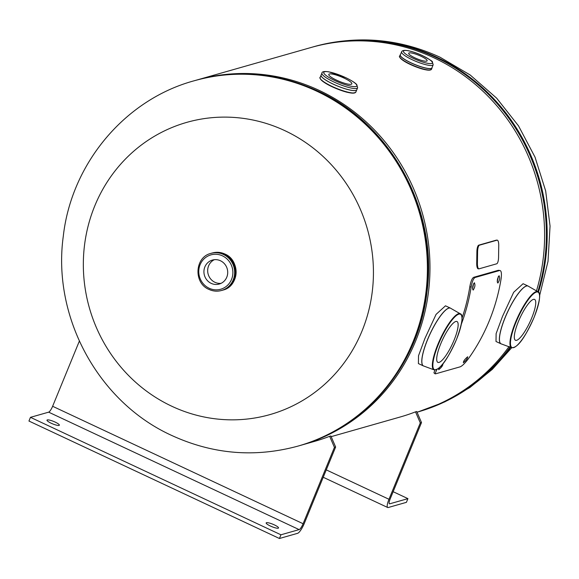 <?xml version="1.0" encoding="UTF-8"?>
<svg xmlns="http://www.w3.org/2000/svg" width="579" height="579" viewBox="0 0 579 579"><rect width="100%" height="100%" fill="white"/><g stroke="black" fill="none" stroke-linecap="round" stroke-linejoin="round"><path stroke-width="0.87" d="M417.032 412.19A189.89 180.597 -105.9 0 0 509.129 346.481M536.415 291.078A189.89 180.597 -105.9 0 0 492.215 100.608A189.89 180.597 -105.9 0 0 311.292 47.427L196.657 80.068A189.89 180.597 -105.9 0 0 195.782 80.322M299.792 445.584A189.89 180.597 -105.9 0 0 300.675 445.331A189.89 180.597 -105.9 0 0 422.359 213.238A189.89 180.597 -105.9 0 0 196.657 80.068M345.193 91.721L352.198 93.147M361.976 331.116A151.915 144.482 74.1 0 1 171.869 406.277A151.915 144.482 74.1 0 1 94.797 205.834A151.915 144.482 74.1 0 1 284.904 130.68A151.915 144.482 74.1 0 1 361.976 331.116M423.654 366.015A31.903 7.599 -64.9 0 1 423.401 365.921L418.4 363.576L418.523 355.73L424.892 338.527L436.074 314.383L445.49 305.806L450.491 308.151A31.903 7.599 -64.9 0 1 450.723 308.281M440.72 343.854A22.552 5.37 -64.9 0 1 456.997 321.533A22.552 5.37 -64.9 0 1 454.124 340.039A22.552 5.37 -64.9 0 1 437.847 362.36A22.552 5.37 -64.9 0 1 440.72 343.854M501.255 343.919A31.903 7.599 -64.9 0 1 501.001 343.825L496 341.48L496.123 333.627L502.492 316.431L513.674 292.286L523.09 283.71L528.091 286.055A31.903 7.599 -64.9 0 1 528.323 286.185M518.321 321.758A22.552 5.37 -64.9 0 1 534.598 299.43A22.552 5.37 -64.9 0 1 531.725 317.943A22.552 5.37 -64.9 0 1 515.448 340.264A22.552 5.37 -64.9 0 1 518.321 321.758M220.454 260.753A12.463 11.855 -105.9 0 0 212.406 260.072A12.463 11.855 -105.9 0 0 203.938 271.052A12.463 11.855 -105.9 0 0 211.183 283.355A12.463 11.855 -105.9 0 0 219.231 284.043A12.463 11.855 -105.9 0 0 227.699 273.064A12.463 11.855 -105.9 0 0 220.454 260.753M214.324 259.696A12.463 11.855 -105.9 0 0 207.673 271.008A12.463 11.855 -105.9 0 0 214.932 282.291A12.463 11.855 -105.9 0 0 221.062 283.341M210.734 253.45A19.31 18.362 74.1 0 1 224.102 254.224A19.31 18.362 74.1 0 1 235.298 273.787A19.31 18.362 74.1 0 1 221.301 290.542M344.013 78.071A12.463 2.454 22.3 0 0 328.778 74.401A12.463 2.454 22.3 0 0 336.609 80.184A12.463 2.454 22.3 0 0 351.837 83.861A12.463 2.454 22.3 0 0 344.013 78.071M356.845 89.629A19.31 3.807 -157.7 0 1 333.193 84.121A19.31 3.807 -157.7 0 1 321.157 74.995M420.875 56.185A9.966 1.961 22.3 0 0 408.687 53.246A9.966 1.961 22.3 0 0 414.948 57.878A9.966 1.961 22.3 0 0 427.136 60.817A9.966 1.961 22.3 0 0 420.875 56.185M274.33 524.878A6.673 1.317 22.3 0 0 266.166 522.909A6.673 1.317 22.3 0 0 270.357 526.007A6.673 1.317 22.3 0 0 278.521 527.976A6.673 1.317 22.3 0 0 274.33 524.878M55.164 422.105A6.673 1.317 22.3 0 0 47 420.137A6.673 1.317 22.3 0 0 51.191 423.235A6.673 1.317 22.3 0 0 59.355 425.203A6.673 1.317 22.3 0 0 55.164 422.105M300.675 445.331L314.448 441.408A189.89 180.597 -105.9 0 0 329.654 436.305L334.423 447.364L335.639 447.017L330.862 435.958L329.654 436.305M79.345 341.132L52.624 406.277A5.935 1.411 -64.9 0 1 48.658 412.161L299.133 529.611A5.935 1.411 115.1 0 0 303.099 523.727L334.423 447.364M299.133 529.611L280.945 534.793L279.425 538.499L297.613 533.317A10.017 2.388 115.1 0 0 304.315 523.387L335.639 447.017M279.425 538.499L28.95 421.042L30.47 417.336L48.658 412.161M280.945 534.793L30.47 417.336M496.702 240.155A5.935 1.751 92.6 0 0 496.536 240.119A5.935 1.751 92.6 0 0 496.362 240.133L478.746 245.156A5.935 1.751 92.6 0 0 476.893 251.561L476.712 263.38A5.935 1.751 92.6 0 0 478.211 268.801L478.92 268.837A5.935 1.751 92.6 0 0 479.086 268.815L496.702 263.8A5.935 1.751 92.6 0 0 498.562 257.387L498.743 245.576A5.935 1.751 92.6 0 0 497.245 240.147A5.935 1.751 92.6 0 0 497.071 240.169L479.455 245.185A5.935 1.751 92.6 0 0 477.603 251.597L477.414 263.409A5.935 1.751 92.6 0 0 478.92 268.837M439.374 367.636L438.687 369.735C441.545 367.397 442.949 365.443 442.899 363.873L442.783 363.916M467.593 356.838C464.792 359.226 463.388 361.18 463.381 362.7C466.24 360.37 467.644 358.415 467.593 356.838L467.81 356.852M474.339 282.805C472.558 285.65 472.167 288.074 473.159 290.093C475.012 287.264 475.41 284.839 474.339 282.805L474.498 282.798M499.033 275.778C497.252 278.615 496.854 281.047 497.853 283.059C499.706 280.236 500.097 277.804 499.033 275.778L499.185 275.763M461.42 323.943A191.316 181.951 -105.9 0 0 471.161 287.054C472.102 281.676 473.39 278.492 475.019 277.515L499.713 270.487C501.305 270.523 501.783 273.201 501.146 278.513A191.316 181.951 74.1 0 1 468.071 359.168C464.785 363.446 462.158 366 460.204 366.818L435.509 373.853L435.003 373.773L436.87 369.482M435.003 373.773L433.939 372.854L434.872 370.046M471.161 287.054L469.822 286.779C470.756 281.445 472.044 278.289 473.673 277.312L498.36 270.284L500.003 270.494L498.36 270.284M462.042 318.11A189.89 180.597 -105.9 0 0 469.822 286.779M475.019 277.515L473.673 277.312M497.231 281.987L498.338 276.545M472.544 289.022L473.644 283.58M421.505 422.569L420.289 422.909L388.972 499.279A10.017 2.388 115.1 0 0 387.691 507.501A10.017 2.388 115.1 0 0 388.219 507.515L406.407 502.34L407.927 498.635L389.739 503.81A5.935 1.411 115.1 0 1 389.428 503.802A5.935 1.411 115.1 0 1 390.181 498.932L421.505 422.569L416.735 411.503L415.519 411.85A189.89 180.597 74.1 0 1 400.321 416.96L331.166 436.653M420.289 422.909L415.519 411.85M393.148 491.701L407.927 498.635M298.098 446.069C254.992 457.794 212.956 454.291 171.992 435.574C98.314 402.289 52.11 317.053 63.277 236.341C71.326 163.857 124.738 99.639 194.081 80.799A189.89 180.597 74.1 0 1 316.735 91.185A189.89 180.597 74.1 0 1 427.128 278.76A189.89 180.597 74.1 0 1 298.098 446.069L298.902 445.837A189.89 180.597 -105.9 0 0 427.939 278.528A189.89 180.597 -105.9 0 0 317.545 90.954A189.89 180.597 -105.9 0 0 194.891 80.575C236.673 69.162 277.652 72.628 317.82 90.968C391.339 124.015 438.325 210.684 426.969 292.142C418.856 364.502 366.427 427.505 298.902 445.837M511.648 347.784L492.324 369.351L469.88 387.525L444.86 401.855L417.886 411.959A189.89 180.597 -105.9 0 0 510.62 347.234M538.456 292.077A189.89 180.597 -105.9 0 0 436.523 57.075A189.89 180.597 -105.9 0 0 313.869 46.689L313.065 46.921A189.89 180.597 74.1 0 1 435.712 57.307A189.89 180.597 74.1 0 1 537.855 291.657M510.157 346.987A189.89 180.597 74.1 0 1 417.075 412.183L417.886 411.959M427.541 339.772A31.888 7.592 115.1 0 0 423.915 366.087L433.809 369.764A30.976 7.375 -64.9 0 1 437.876 344.411A30.976 7.375 -64.9 0 1 460.102 313.688L450.947 308.441A31.888 7.592 115.1 0 0 427.541 339.772M438.325 344.541A30.622 7.288 115.1 0 0 436.03 369.72A30.622 7.288 115.1 0 0 456.52 339.352A30.622 7.288 115.1 0 0 458.814 314.173A30.622 7.288 115.1 0 0 438.325 344.541M423.915 366.087L423.401 365.921A31.903 7.599 -64.9 0 1 427.468 339.735A31.903 7.599 -64.9 0 1 450.491 308.151L450.947 308.441M505.141 317.668A31.888 7.592 115.1 0 0 501.515 343.991L511.409 347.668A30.976 7.375 -64.9 0 1 515.476 322.315A30.976 7.375 -64.9 0 1 537.703 291.592L528.547 286.344A31.888 7.592 115.1 0 0 505.141 317.668M515.925 322.438A30.622 7.288 115.1 0 0 513.631 347.624A30.622 7.288 115.1 0 0 534.12 317.256A30.622 7.288 115.1 0 0 536.415 292.077A30.622 7.288 115.1 0 0 515.925 322.438M501.515 343.991L501.001 343.825A31.903 7.599 -64.9 0 1 505.069 317.639A31.903 7.599 -64.9 0 1 528.091 286.055L528.547 286.344M212.522 252.943A19.288 18.34 74.1 0 1 224.869 254.029A19.288 18.34 74.1 0 1 236.087 273.02A19.288 18.34 74.1 0 1 223.081 290.036M210.959 253.385A19.288 18.34 74.1 0 1 223.414 254.442A19.288 18.34 74.1 0 1 234.633 273.491A19.288 18.34 74.1 0 1 221.525 290.484C217.263 291.65 213.086 291.295 208.99 289.428C193.35 283.131 194.725 257.033 210.959 253.385L211.632 253.197A19.288 18.34 74.1 0 1 224.087 254.246A19.288 18.34 74.1 0 1 235.298 273.302A19.288 18.34 74.1 0 1 222.198 290.289L221.525 290.484A19.288 18.34 74.1 0 1 209.07 289.428M222.466 255.853A17.862 16.986 74.1 0 1 231.528 279.418A17.862 16.986 74.1 0 1 209.178 288.255A17.862 16.986 74.1 0 1 200.11 264.69A17.862 16.986 74.1 0 1 222.466 255.853M347.465 92.322A16.321 3.213 -157.7 0 1 346.307 92.075M356.707 89.984L355.803 92.177A19.288 3.8 -157.7 0 1 332.23 86.488A19.288 3.8 -157.7 0 1 320.115 77.535L321.019 75.342M354.905 92.814A18.933 3.727 -157.7 0 1 332.201 86.785A18.933 3.727 -157.7 0 1 320.31 78.621M356.128 90.382A19.288 3.8 -157.7 0 1 333.193 84.143A19.288 3.8 -157.7 0 1 321.15 76.03M333.207 84.1A19.288 3.8 -157.7 0 1 321.099 75.147L321.938 73.106A19.288 3.8 -157.7 0 0 334.047 82.052A19.288 3.8 -157.7 0 0 357.627 87.74L356.787 89.781A19.288 3.8 -157.7 0 1 333.207 84.1M345.62 77.615A17.862 3.517 -157.7 0 1 356.02 86.495A17.862 3.517 -157.7 0 1 335.002 80.64A17.862 3.517 -157.7 0 1 324.602 71.767A17.862 3.517 -157.7 0 1 345.62 77.615M431.485 69.292A17.211 3.387 -157.7 0 1 410.446 64.218A17.211 3.387 -157.7 0 1 399.64 56.228L400.183 54.896A17.211 3.387 -157.7 0 1 400.48 54.542L400.183 54.896A17.211 3.387 -157.7 0 0 410.996 62.879A17.211 3.387 -157.7 0 0 432.028 67.953L431.485 69.292C428.677 71.13 421.65 69.538 410.402 64.508C399.032 59.304 398.917 55.736 399.64 56.228M430.653 69.864A16.856 3.322 -157.7 0 1 410.417 64.508M432.064 67.497A17.211 3.387 -157.7 0 1 432.028 67.953L432.064 67.49M432.057 67.511A17.182 3.387 -157.7 0 1 411.01 62.858A17.182 3.387 -157.7 0 1 400.48 54.556M411.054 62.822A17.066 3.358 -157.7 0 1 400.335 54.904L401.587 51.849A17.066 3.358 -157.7 0 0 412.306 59.767A17.066 3.358 -157.7 0 0 433.172 64.797L431.92 67.859A17.066 3.358 -157.7 0 1 411.054 62.822M431.977 67.714A17.088 3.365 -157.7 0 1 411.039 62.85A17.088 3.365 -157.7 0 1 400.393 54.759M422.561 55.707A15.64 3.083 -157.7 0 1 431.666 63.48A15.64 3.083 -157.7 0 1 413.261 58.356A15.64 3.083 -157.7 0 1 404.156 50.583A15.64 3.083 -157.7 0 1 422.561 55.707M410.388 64.493A16.856 3.322 -157.7 0 1 399.821 57.22M303.099 523.727L52.624 406.277M477.603 251.597L476.893 251.561M479.455 245.185L478.746 245.156M477.414 263.409L476.712 263.38M497.071 240.169L496.362 240.133M326.259 469.873L388.972 499.279M389.739 503.81L389.218 503.571M194.081 80.799L194.891 80.575M313.869 46.689C356.975 34.964 399.011 38.467 439.975 57.183L470.17 74.98L496.644 98.155L518.509 125.867L535.032 157.155L545.664 190.94L550.05 226.071L548.016 261.339L539.621 295.543M312.182 47.174L313.065 46.921M433.809 369.764C441.111 370.676 449.586 354.811 456.541 339.345C462.462 322.952 463.649 314.404 460.102 313.688M511.409 347.668C518.712 348.58 527.187 332.715 534.142 317.249C540.055 300.856 541.249 292.301 537.703 291.592M222.98 290.072C239.163 286.46 240.538 260.311 224.891 254.029C220.809 252.169 216.655 251.814 212.413 252.972M355.803 92.177C352.683 94.211 344.809 92.408 332.187 86.778C319.043 80.705 319.434 76.913 320.115 77.535M357.627 87.74L356.809 84.708C356.606 84.382 355.021 82.189 345.692 77.622L328.966 71.861C324.312 71.145 321.967 71.557 321.938 73.106M433.172 64.797L432.361 61.881C433.005 61.62 429.763 59.565 422.634 55.707C415.208 52.161 403.027 48.166 401.587 51.849M497.245 240.147L496.536 240.119M387.691 507.501L323.227 477.27"/></g></svg>
